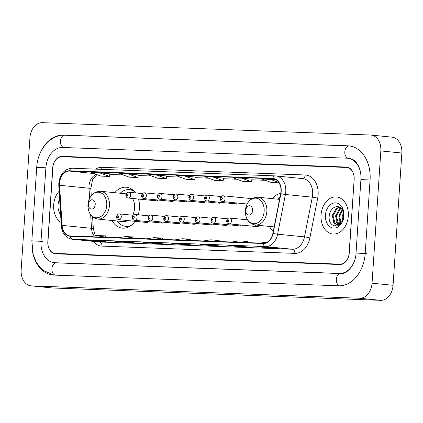 <?xml version="1.0" encoding="UTF-8"?>
<svg xmlns="http://www.w3.org/2000/svg" width="423" height="423" viewBox="0 0 423 423"><rect width="100%" height="100%" fill="white"/><g stroke="black" fill="none" stroke-linecap="round" stroke-linejoin="round"><path stroke-width="0.63" d="M269.414 226.421A20.553 15.059 -84.3 0 0 273.274 231.254M112.005 220.489A20.553 15.059 -84.3 0 0 122.347 228.145A20.553 15.059 -84.3 0 0 135.048 221.308M138.221 214.799A20.553 15.059 -84.3 0 0 139.447 208.264A20.553 15.059 -84.3 0 0 138.474 199.048M145.496 221.372A2.908 2.131 -84.3 0 0 146.982 222.503A2.908 2.131 -84.3 0 0 148.663 221.689M161.237 221.964A2.908 2.131 -84.3 0 0 162.723 223.095A2.908 2.131 -84.3 0 0 164.399 222.281M176.978 222.561A2.908 2.131 -84.3 0 0 178.464 223.688A2.908 2.131 -84.3 0 0 180.14 222.873M192.714 223.154A2.908 2.131 -84.3 0 0 194.205 224.28A2.908 2.131 -84.3 0 0 195.881 223.471M208.454 223.746A2.908 2.131 -84.3 0 0 209.945 224.872A2.908 2.131 -84.3 0 0 211.622 224.063M224.195 224.338A2.908 2.131 -84.3 0 0 225.686 225.464A2.908 2.131 -84.3 0 0 227.363 224.655M239.936 224.93A2.908 2.131 -84.3 0 0 241.427 226.062A2.908 2.131 -84.3 0 0 243.103 225.248M255.476 225.025A2.908 2.131 -84.3 0 0 257.168 226.654A2.908 2.131 -84.3 0 0 259.146 225.396M233.528 202.67A2.908 2.131 -84.3 0 0 235.014 203.796A2.908 2.131 -84.3 0 0 236.695 202.982M186.305 200.888A2.908 2.131 -84.3 0 0 187.791 202.014A2.908 2.131 -84.3 0 0 189.472 201.205M154.823 199.704A2.908 2.131 -84.3 0 0 156.309 200.83A2.908 2.131 -84.3 0 0 157.991 200.016M170.564 200.296A2.908 2.131 -84.3 0 0 172.05 201.422A2.908 2.131 -84.3 0 0 173.731 200.613M202.046 201.48A2.908 2.131 -84.3 0 0 203.532 202.606A2.908 2.131 -84.3 0 0 205.213 201.797M217.787 202.072A2.908 2.131 -84.3 0 0 219.273 203.204A2.908 2.131 -84.3 0 0 220.954 202.39M280.745 193.3A20.553 15.059 -84.3 0 0 272.19 198.636M135.524 192.909A20.553 15.059 -84.3 0 0 126.435 187.241A20.553 15.059 -84.3 0 0 114.781 192.703M251.817 198.731A2.908 2.131 -84.3 0 0 251.331 198.599L223.228 195.791A2.908 2.131 95.7 0 1 225.068 198.768A2.908 2.131 95.7 0 1 222.646 201.581C221.208 201.401 220.425 200.386 220.293 198.53C220.795 196.499 221.774 195.585 223.228 195.791M338.886 220.632A19.389 14.202 -84.3 0 0 339.389 223.989A19.389 14.202 -84.3 0 1 338.886 220.632M346.411 167.466L61.996 156.748A11.633 8.523 -84.3 0 0 52.701 168.026L47.82 241.512A11.633 8.523 -84.3 0 0 55.191 253.409A11.633 8.523 -84.3 0 0 55.577 253.435L339.992 264.153A11.633 8.523 -84.3 0 0 349.282 252.875L354.162 179.389A11.633 8.523 -84.3 0 0 346.797 167.492A11.633 8.523 -84.3 0 0 346.411 167.466M360.645 173.076A20.939 15.339 -84.3 0 0 347.722 158.228A20.939 15.339 -84.3 0 0 347.029 158.181L62.615 147.463A20.939 15.339 -84.3 0 0 45.885 167.772L41.005 241.258A20.939 15.339 -84.3 0 0 54.266 262.672A20.939 15.339 -84.3 0 0 54.958 262.72L339.373 273.438A20.939 15.339 -84.3 0 0 354.284 261.393M380.837 150.926A15.514 11.363 -84.3 0 0 371.013 135.064A15.514 11.363 -84.3 0 0 370.5 135.027L42.326 122.659A15.514 11.363 -84.3 0 0 29.938 137.702L21.15 269.974A15.514 11.363 -84.3 0 0 30.974 285.837A15.514 11.363 -84.3 0 0 31.487 285.874L359.656 298.241A15.514 11.363 -84.3 0 0 372.05 283.199L380.837 150.926L401.85 153.026A15.514 11.363 -84.3 0 0 392.026 137.163L371.013 135.064M30.974 285.837L51.987 287.936A15.514 11.363 -84.3 0 0 52.5 287.973L380.674 300.341A15.514 11.363 -84.3 0 0 393.062 285.298L401.85 153.026M32.333 250.68A33.348 24.428 -84.3 0 0 53.028 275.019A33.348 24.428 -84.3 0 0 54.139 275.098L338.548 285.811A33.348 24.428 -84.3 0 0 365.197 253.472L370.077 179.987A33.348 24.428 -84.3 0 0 348.954 145.882A33.348 24.428 -84.3 0 0 347.849 145.803L63.434 135.085A33.348 24.428 -84.3 0 0 39.439 154.929M53.673 204.901A18.612 13.636 -84.3 0 0 61.102 222.461A18.612 13.636 -84.3 0 1 53.673 204.901A18.612 13.636 -84.3 0 1 59.141 191.228A18.612 13.636 -84.3 0 0 53.673 204.901M321.036 214.974A18.612 13.636 -84.3 0 0 332.827 234.009A18.612 13.636 -84.3 0 0 348.314 216A18.612 13.636 -84.3 0 0 336.528 196.965A18.612 13.636 -84.3 0 0 321.036 214.974A18.612 13.636 -84.3 0 0 332.827 234.009A18.612 13.636 -84.3 0 0 348.314 216A18.612 13.636 -84.3 0 0 336.528 196.965A18.612 13.636 -84.3 0 0 321.036 214.974M59.574 183.122A12.41 9.089 95.7 0 1 69.488 171.088L272.698 178.744A12.41 9.089 95.7 0 1 273.11 178.77A12.41 9.089 95.7 0 1 280.687 193.607L272.867 233.327A12.41 9.089 95.7 0 1 263.233 243.214L70.366 235.949A12.41 9.089 95.7 0 1 69.954 235.918A12.41 9.089 95.7 0 1 62.091 225.385L59.569 185.274A12.41 9.089 95.7 0 1 59.574 183.122M59.347 183.111A12.722 9.317 -84.3 0 0 59.342 185.322L61.864 225.427A12.722 9.317 -84.3 0 0 70.345 236.256L263.212 243.526A12.722 9.317 -84.3 0 0 273.089 233.39L280.909 193.671A12.722 9.317 -84.3 0 0 272.719 178.437L69.509 170.776A12.722 9.317 -84.3 0 0 59.347 183.111M354.046 178.998A11.633 8.523 -84.3 0 0 346.68 167.101A11.633 8.523 -84.3 0 0 346.294 167.069L62.165 156.367A11.633 8.523 -84.3 0 0 52.87 167.645L47.936 241.903A11.633 8.523 -84.3 0 0 55.307 253.8A11.633 8.523 -84.3 0 0 55.693 253.826L339.822 264.534A11.633 8.523 -84.3 0 0 349.118 253.255L354.183 179.008M237.113 245.922L247.619 246.969L239.095 246.651L228.589 245.599L237.113 245.922M265.522 246.99L276.034 248.042L267.51 247.719L256.999 246.667L265.522 246.99M151.873 242.707L162.379 243.759L153.856 243.437L143.349 242.384L151.873 242.707M123.458 241.639L133.969 242.686L125.441 242.368L114.934 241.316L123.458 241.639M95.048 240.565L105.554 241.618L97.031 241.295L86.525 240.248L95.048 240.565M208.698 244.848L219.204 245.9L210.68 245.578L200.174 244.526L208.698 244.848M180.288 243.78L190.794 244.827L182.271 244.51L171.764 243.458L180.288 243.78M241.612 178.157L233.089 177.84L243.003 181.467L251.526 181.784L252.013 179.199L241.612 178.157L251.526 181.784M276.156 179.844L261.504 178.908L271.418 182.535L279.021 182.821M156.373 174.948L147.849 174.625L157.763 178.252L166.287 178.575L166.778 175.989L156.373 174.948L166.287 178.575M127.963 173.879L119.434 173.557L129.353 177.184L137.877 177.501L138.363 174.916L127.963 173.879L137.877 177.501M99.548 172.806L91.024 172.484L100.938 176.111L109.462 176.433L109.948 173.848L99.548 172.806L109.462 176.433M213.197 177.089L204.674 176.766L214.588 180.394L223.117 180.716L223.603 178.131L213.197 177.089L223.117 180.716M184.788 176.016L176.264 175.698L186.178 179.326L194.702 179.643L195.188 177.057L184.788 176.016L194.702 179.643M182.271 244.51L182.302 243.981M210.68 245.578L210.717 245.049M97.031 241.295L97.063 240.766M125.441 242.368L125.478 241.84M153.856 243.437L153.893 242.908M267.51 247.719L267.542 247.191M239.095 246.651L239.132 246.123M270.027 179.23L278.768 182.429M183.503 240.211L190.752 239.074L182.228 238.752L174.979 239.889M190.752 239.074L190.826 240.486M155.093 239.143L162.342 238.001L153.819 237.684L146.57 238.821M162.342 238.001L162.416 239.418M126.678 238.07L133.927 236.933L125.404 236.61L118.154 237.747M133.927 236.933L134.001 238.345M98.268 237.002L105.517 235.86L96.989 235.542L89.745 236.679M105.517 235.86L105.591 237.277M211.918 241.284L219.167 240.142L210.643 239.825L203.394 240.962M219.167 240.142L219.241 241.559M240.333 242.353L247.582 241.216L239.058 240.893L231.809 242.03M247.582 241.216L247.656 242.628M267.537 241.967L260.219 243.103M59.627 198.969A12.642 9.264 -84.3 0 0 58.046 205.065A12.642 9.264 -84.3 0 0 60.616 214.72M95.228 204.568A4.653 3.41 -84.3 0 0 92.129 199.799A4.653 3.41 -84.3 0 0 88.407 204.314A4.653 3.41 -84.3 0 0 91.511 209.084A4.653 3.41 -84.3 0 0 95.228 204.568M132.669 215.222A13.959 10.226 -84.3 0 0 134.62 208.079A13.959 10.226 -84.3 0 0 132.484 198.45M126.133 193.845A13.959 10.226 -84.3 0 0 125.779 193.803L100.6 191.286C93.393 191.529 89.179 195.981 87.952 204.642C87.936 212.811 91.225 217.623 97.824 219.072A13.959 10.226 -84.3 0 0 109.441 205.562A13.959 10.226 -84.3 0 0 100.6 191.286M134.646 191.788A18.422 13.494 -84.3 0 0 129.375 189.678A18.422 13.494 -84.3 0 0 120.169 193.242M133.525 190.614A18.422 13.494 -84.3 0 0 130.427 189.784L129.375 189.678M117.393 221.028A18.422 13.494 -84.3 0 0 125.71 226.337L126.763 226.442A18.422 13.494 -84.3 0 0 129.967 226.247M125.71 226.337A18.422 13.494 -84.3 0 0 131.299 225.316M97.824 219.072L123.003 221.589A13.959 10.226 -84.3 0 0 127.698 220.573M252.637 210.501A4.653 3.41 -84.3 0 0 249.533 205.731A4.653 3.41 -84.3 0 0 245.816 210.242A4.653 3.41 -84.3 0 0 248.92 215.011A4.653 3.41 -84.3 0 0 252.637 210.501M279.957 197.314A18.422 13.494 -84.3 0 0 277.578 199.175M342.387 220.69L342.181 216.639L343.455 212.605M342.984 219.394L343.016 216.719L343.688 214.001M340.409 223.286L338.844 216.306L342.181 209.623M340.875 222.842L339.68 216.386L342.524 210.183M339.78 224.777L339.019 224.528M338.622 224.322L337.66 223.608L335.508 215.973L339.78 208.576L340.79 208.037M339.939 224.645L339.452 224.407M339.056 224.153L338.495 223.693L336.343 216.053L340.615 208.661L341.134 208.354M341.853 221.552A8.767 6.424 -84.3 0 0 343.725 215.994A8.767 6.424 -84.3 0 0 341.948 209.3C338.114 203.505 329.956 207.825 329.284 215.402C327.291 228.832 343.005 229.758 343.814 216.539L342.27 208.253L343.799 215.942L341.853 221.552L340.192 223.46L336.914 224.523L334.329 223.275L332.171 215.635L336.444 208.243L339.579 207.217M341.001 223.566L337.75 224.608L336.914 224.523M337.337 224.539L335.159 223.36L333.007 215.719L337.279 208.328L339.828 207.355M325.414 215.138A12.642 9.264 -84.3 0 0 333.837 228.097A12.642 9.264 -84.3 0 0 343.941 215.836A12.642 9.264 -84.3 0 0 335.513 202.876A12.642 9.264 -84.3 0 0 325.414 215.138M336.121 226.289L332.89 221.192M338.4 225.676L337.559 224.587M337.528 224.534L336.227 221.525M340.14 223.503L339.563 221.858M348.605 158.339A6.202 4.219 92.2 0 0 348.779 158.35L349.298 158.387C355.505 159.947 355.759 161.935 358.265 165.562C360.317 169.533 361.2 174.202 360.914 179.564L356.034 253.049C355.637 265.998 345.401 274.934 340.769 273.581L55.841 262.831M349.424 145.961A6.202 4.219 92.2 0 0 349.25 145.951A6.202 4.219 92.2 0 0 344.819 151.603A6.202 4.219 92.2 0 0 348.256 158.281M370.072 180.002L360.914 179.564M366.773 253.631L356.034 253.049M339.463 285.826A6.202 4.219 -87.8 0 1 336.364 279A6.202 4.219 -87.8 0 1 340.769 273.581M55.127 275.135A6.202 4.219 -87.8 0 1 51.944 268.341A6.202 4.219 -87.8 0 1 56.359 262.863M53.79 275.077L43.014 270.302L39.603 266.966L36.204 262.011L33.184 254.509L31.841 240.83L42.58 241.411M31.841 240.83L36.722 167.344L45.885 167.788M65.01 135.244A6.202 4.219 92.2 0 0 64.835 135.233A6.202 4.219 92.2 0 0 60.426 140.711A6.202 4.219 92.2 0 0 63.603 147.5M393.062 285.298L372.05 283.199M380.674 300.341L359.656 298.241M52.5 287.973L31.487 285.874M42.57 168.005L36.79 167.429M64.925 135.238L63.434 135.085M340.853 273.586L339.373 273.438M56.444 262.868L54.958 262.72M69.488 171.088L93.853 173.52M96.328 174.424A12.41 9.089 -84.3 0 0 88.994 186.062A12.41 9.089 -84.3 0 0 88.989 188.214L89.623 198.287M95.524 169.121A19.389 14.202 95.7 0 1 101.996 167.328L305.21 174.985A3.876 2.638 -87.8 0 1 302.561 178.596M305.21 174.985A19.389 14.202 95.7 0 1 318.128 194.855A19.389 14.202 95.7 0 1 317.689 198.207L309.869 237.927A19.389 14.202 95.7 0 1 294.815 253.377L101.948 246.112A19.389 14.202 95.7 0 1 93.208 241.364M280.909 193.671A3.876 0.338 11.1 0 0 285.414 194.48L312.311 197.166A15.514 11.363 -84.3 0 0 312.66 194.49A15.514 11.363 -84.3 0 0 302.836 178.622L275.939 175.936A15.514 11.363 95.7 0 1 285.414 194.48L277.594 234.199A15.514 11.363 95.7 0 1 265.549 246.561L72.682 239.296A3.876 2.638 -87.8 0 1 70.345 236.256M72.217 168.243A3.876 2.638 92.2 0 0 72.106 168.238C64.476 168.899 60.04 173.864 58.797 183.138L58.792 185.655A3.876 0.576 -3.6 0 1 59.342 185.322M263.212 243.526A3.876 2.638 92.2 0 0 265.549 246.561L292.446 249.247A15.514 11.363 -84.3 0 0 304.491 236.885L312.311 197.166A3.876 0.338 -168.9 0 1 317.689 198.207M273.089 233.39A3.876 0.338 11.1 0 0 277.594 234.199L304.491 236.885A3.876 0.338 -168.9 0 1 309.869 237.927M58.792 185.655L61.309 225.766A3.876 0.576 -3.6 0 1 61.864 225.427M101.948 246.112A3.876 2.638 -87.8 0 0 99.579 241.982L72.682 239.296A15.514 11.363 95.7 0 1 72.164 239.259L99.067 241.945A15.514 11.363 -84.3 0 0 99.579 241.982L292.446 249.247A3.876 2.638 -87.8 0 1 294.815 253.377M275.426 175.905A15.514 11.363 95.7 0 1 275.939 175.936L275.315 175.894A3.876 2.638 -87.8 0 1 275.426 175.905M272.719 178.437A3.876 2.638 -87.8 0 1 275.315 175.894L72.106 168.238A3.876 2.638 92.2 0 0 69.509 170.776M101.996 167.328A3.876 2.638 -87.8 0 1 101.462 169.343M272.698 178.744L273.517 178.829M265.29 180.293L251.902 179.791L265.311 180.304M236.88 179.225L223.492 178.723M208.465 178.152L195.077 177.649L208.486 178.162M180.055 177.084L166.662 176.581L180.071 177.089M151.64 176.01L138.252 175.508L151.656 176.021M123.225 174.942L109.837 174.44L123.246 174.948M59.569 185.274L88.989 188.214A6.98 1.036 176.4 0 1 90.839 188.795L91.273 195.648M62.091 225.385L91.511 228.325A12.41 9.089 -84.3 0 0 94.287 235.965M90.659 214.778L91.511 228.325A6.98 1.036 176.4 0 1 93.361 228.906L95.371 235.796M106.749 205.345A12.827 9.396 -84.3 0 0 98.205 192.201A12.827 9.396 -84.3 0 0 87.958 204.637A12.827 9.396 -84.3 0 0 96.502 217.782A12.827 9.396 -84.3 0 0 106.749 205.345M132.632 189.837A18.596 13.621 -84.3 0 0 130.453 189.79L132.288 189.573M126.789 226.448A18.596 13.621 -84.3 0 0 128.936 226.828M264.158 211.278A12.827 9.396 -84.3 0 0 255.614 198.133A12.827 9.396 -84.3 0 0 245.366 210.569A12.827 9.396 -84.3 0 0 253.911 223.714A12.827 9.396 -84.3 0 0 264.158 211.278M266.85 211.495A13.959 10.226 -84.3 0 0 258.009 197.218C250.802 197.462 246.588 201.914 245.361 210.575C245.345 218.744 248.634 223.556 255.233 225.004A13.959 10.226 -84.3 0 0 266.85 211.495M130.622 195.209A2.908 2.131 95.7 0 1 128.206 198.022C126.763 197.842 125.98 196.827 125.848 194.971C126.35 192.941 127.328 192.026 128.782 192.232A2.908 2.131 95.7 0 1 130.622 195.209M126.466 194.971A0.968 0.709 -84.3 0 0 127.889 195.024A0.968 0.709 -84.3 0 0 126.466 194.971M146.363 195.801A2.908 2.131 95.7 0 1 143.947 198.614C142.503 198.435 141.721 197.419 141.589 195.563C142.091 193.533 143.069 192.618 144.523 192.825A2.908 2.131 95.7 0 1 146.363 195.801M142.207 195.563A0.968 0.709 -84.3 0 0 143.63 195.616A0.968 0.709 -84.3 0 0 142.207 195.563M162.104 196.394A2.908 2.131 95.7 0 1 159.688 199.207C158.244 199.027 157.462 198.012 157.33 196.161C157.832 194.125 158.81 193.211 160.264 193.422A2.908 2.131 95.7 0 1 162.104 196.394M157.948 196.156A0.968 0.709 -84.3 0 0 159.371 196.209A0.968 0.709 -84.3 0 0 157.948 196.156M177.845 196.986A2.908 2.131 95.7 0 1 175.423 199.799C173.985 199.624 173.203 198.604 173.07 196.753C173.573 194.717 174.551 193.808 176.005 194.014A2.908 2.131 95.7 0 1 177.845 196.986M173.689 196.748A0.968 0.709 -84.3 0 0 175.111 196.801A0.968 0.709 -84.3 0 0 173.689 196.748M193.586 197.578A2.908 2.131 95.7 0 1 191.164 200.396C189.726 200.216 188.944 199.196 188.811 197.345C189.314 195.31 190.292 194.4 191.746 194.606A2.908 2.131 95.7 0 1 193.586 197.578M189.43 197.34A0.968 0.709 -84.3 0 0 190.852 197.398A0.968 0.709 -84.3 0 0 189.43 197.34M209.327 198.176A2.908 2.131 95.7 0 1 206.905 200.988C205.467 200.809 204.684 199.793 204.552 197.938C205.055 195.907 206.033 194.992 207.487 195.199A2.908 2.131 95.7 0 1 209.327 198.176M205.171 197.938A0.968 0.709 -84.3 0 0 206.593 197.99A0.968 0.709 -84.3 0 0 205.171 197.938M220.912 198.53A0.968 0.709 -84.3 0 0 222.334 198.583A0.968 0.709 -84.3 0 0 220.912 198.53M133.118 215.27L119.45 213.906A2.908 2.131 95.7 0 1 121.295 216.877A2.908 2.131 95.7 0 1 118.874 219.696L146.982 222.503M118.562 216.692A0.968 0.709 -84.3 0 0 117.139 216.639A0.968 0.709 -84.3 0 0 118.562 216.692M148.859 215.862L135.191 214.498A2.908 2.131 95.7 0 1 137.036 217.475A2.908 2.131 95.7 0 1 134.614 220.288L162.723 223.095M134.303 217.29A0.968 0.709 -84.3 0 0 132.88 217.232A0.968 0.709 -84.3 0 0 134.303 217.29M164.6 216.454L150.932 215.09A2.908 2.131 95.7 0 1 152.777 218.067A2.908 2.131 95.7 0 1 150.355 220.88L178.464 223.688M150.043 217.882A0.968 0.709 -84.3 0 0 148.621 217.829A0.968 0.709 -84.3 0 0 150.043 217.882M180.341 217.052L166.673 215.682A2.908 2.131 95.7 0 1 168.518 218.659A2.908 2.131 95.7 0 1 166.096 221.472L194.205 224.28M165.784 218.474A0.968 0.709 -84.3 0 0 164.362 218.421A0.968 0.709 -84.3 0 0 165.784 218.474M196.082 217.644L182.413 216.28A2.908 2.131 95.7 0 1 184.259 219.251A2.908 2.131 95.7 0 1 181.837 222.064L209.945 224.872M181.525 219.066A0.968 0.709 -84.3 0 0 180.103 219.014A0.968 0.709 -84.3 0 0 181.525 219.066M211.823 218.236L198.154 216.872A2.908 2.131 95.7 0 1 200 219.844A2.908 2.131 95.7 0 1 197.578 222.657L225.686 225.464M197.266 219.659A0.968 0.709 -84.3 0 0 195.844 219.606A0.968 0.709 -84.3 0 0 197.266 219.659M227.563 218.828L213.895 217.464A2.908 2.131 95.7 0 1 215.741 220.436A2.908 2.131 95.7 0 1 213.319 223.254L241.427 226.062M213.007 220.251A0.968 0.709 -84.3 0 0 211.585 220.198A0.968 0.709 -84.3 0 0 213.007 220.251M247.481 219.838L229.636 218.056A2.908 2.131 95.7 0 1 231.481 221.033A2.908 2.131 95.7 0 1 229.06 223.846L257.168 226.654M228.748 220.848A0.968 0.709 -84.3 0 0 227.325 220.795A0.968 0.709 -84.3 0 0 228.748 220.848M36.722 167.344C37.541 150.006 50.311 134.392 64.835 135.233L349.715 145.972M56.185 262.863L54.266 262.672M61.309 225.766C62.17 233.544 65.787 238.043 72.164 239.259M92.6 216.851L93.361 228.906M90.839 188.795L92.515 179.717L96.867 174.625M236.896 179.23L223.487 178.728M180.33 243.785L171.849 243.463M151.915 242.712L143.439 242.395M123.505 241.644L115.024 241.322M95.09 240.571L86.609 240.253M208.745 244.854L200.264 244.536M237.155 245.927L228.679 245.604M265.57 246.995L257.089 246.678M126.773 226.442L128.55 227.019M279.555 199.37L258.009 197.218M274.136 226.892L255.233 225.004M156.309 200.83L128.206 198.022M142.451 193.597L128.782 192.232M172.05 201.422L143.947 198.614M158.191 194.194L144.523 192.825M187.791 202.014L159.688 199.207M173.927 194.786L160.264 193.422M203.532 202.606L175.423 199.799M189.668 195.378L176.005 194.014M219.273 203.204L191.164 200.396M205.409 195.971L191.746 194.606M235.014 203.796L206.905 200.988M221.15 196.563L207.487 195.199M247.127 204.023L222.646 201.581M119.45 213.906C117.996 213.7 117.018 214.609 116.521 216.645C116.431 218.321 117.219 219.336 118.874 219.696M135.191 214.498C133.737 214.292 132.759 215.207 132.262 217.237C132.172 218.913 132.959 219.928 134.614 220.288M150.932 215.09C149.478 214.884 148.499 215.799 148.002 217.829C147.913 219.505 148.7 220.52 150.355 220.88M166.673 215.682C165.219 215.476 164.24 216.391 163.738 218.421C163.653 220.097 164.441 221.113 166.096 221.472M182.413 216.28C180.959 216.068 179.981 216.983 179.479 219.019C179.394 220.69 180.182 221.705 181.837 222.064M198.154 216.872C196.7 216.666 195.722 217.575 195.22 219.611C195.135 221.282 195.923 222.302 197.578 222.657M213.895 217.464C212.441 217.258 211.463 218.168 210.961 220.203C210.876 221.879 211.664 222.895 213.319 223.254M229.636 218.056C228.182 217.85 227.204 218.765 226.702 220.795C226.617 222.472 227.405 223.487 229.06 223.846"/></g></svg>

